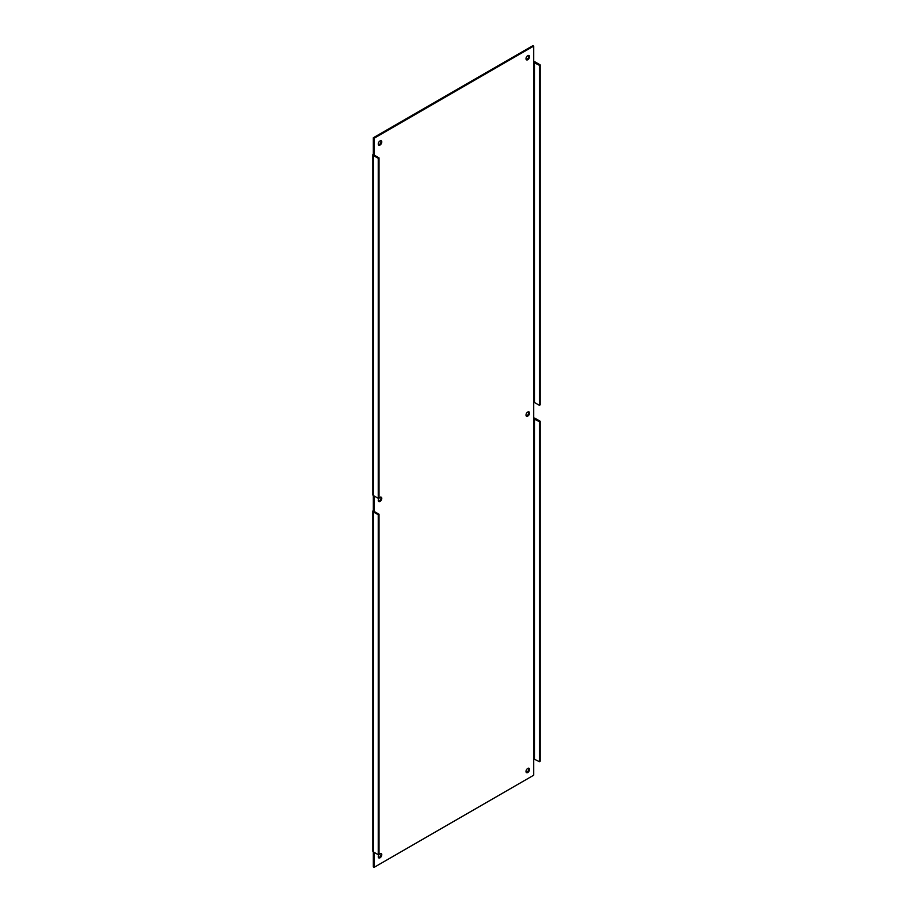 <?xml version="1.0" encoding="UTF-8"?>
<svg xmlns="http://www.w3.org/2000/svg" width="913" height="913" viewBox="0 0 913 913"><rect width="100%" height="100%" fill="white"/><g stroke="black" fill="none" stroke-linecap="round" stroke-linejoin="round"><path stroke-width="1.37" d="M527.76 772.501A2.499 1.449 120 0 0 529.403 770.287A2.499 1.449 120 0 0 529.015 768.29A2.499 1.449 120 0 0 527.76 768.415A2.499 1.449 120 0 0 526.128 770.618A2.499 1.449 120 0 0 526.516 772.615A2.499 1.449 120 0 0 527.76 772.501M526.185 772.295A2.499 1.449 120 0 0 526.995 772.056A2.499 1.449 120 0 0 528.57 768.175M527.76 416.111A2.499 1.449 120 0 0 529.403 413.909A2.499 1.449 120 0 0 529.015 411.911A2.499 1.449 120 0 0 527.76 412.037A2.499 1.449 120 0 0 526.128 414.24A2.499 1.449 120 0 0 526.516 416.237A2.499 1.449 120 0 0 527.76 416.111M526.185 415.917A2.499 1.449 120 0 0 526.995 415.677A2.499 1.449 120 0 0 528.57 411.786M527.76 59.733A2.499 1.449 120 0 0 529.403 57.53A2.499 1.449 120 0 0 529.015 55.533A2.499 1.449 120 0 0 527.76 55.647A2.499 1.449 120 0 0 526.128 57.861A2.499 1.449 120 0 0 526.516 59.859A2.499 1.449 120 0 0 527.76 59.733M526.185 59.539A2.499 1.449 120 0 0 526.995 59.288A2.499 1.449 120 0 0 528.57 55.408M380.025 857.798A2.499 1.449 120 0 0 381.657 855.584A2.499 1.449 120 0 0 381.28 853.587A2.499 1.449 120 0 0 380.025 853.712A2.499 1.449 120 0 0 378.393 855.915A2.499 1.449 120 0 0 378.769 857.912A2.499 1.449 120 0 0 380.025 857.798M378.45 857.592A2.499 1.449 120 0 0 379.26 857.353A2.499 1.449 120 0 0 380.835 853.461M380.025 501.408A2.499 1.449 120 0 0 381.657 499.206A2.499 1.449 120 0 0 381.28 497.208A2.499 1.449 120 0 0 380.025 497.323A2.499 1.449 120 0 0 378.393 499.537A2.499 1.449 120 0 0 378.769 501.534A2.499 1.449 120 0 0 380.025 501.408M378.45 501.214A2.499 1.449 120 0 0 379.26 500.963A2.499 1.449 120 0 0 380.835 497.083M380.025 145.03A2.499 1.449 120 0 0 381.657 142.827A2.499 1.449 120 0 0 381.28 140.819A2.499 1.449 120 0 0 380.025 140.944A2.499 1.449 120 0 0 378.393 143.147A2.499 1.449 120 0 0 378.769 145.156A2.499 1.449 120 0 0 380.025 145.03M378.45 144.825A2.499 1.449 120 0 0 379.26 144.585A2.499 1.449 120 0 0 380.835 140.705M533.694 46.095L532.918 45.65L373.326 137.783L373.326 154.149L374.102 154.594L374.102 138.228L533.694 46.095L533.694 62.449L539.378 65.291L540.154 64.846L535.235 62.004A1.632 0.947 0 0 0 533.694 61.753M373.326 154.149A1.632 0.947 0 0 0 372.846 154.811L372.846 494.835A1.632 0.947 0 0 0 373.326 495.508L373.326 510.527L374.102 510.972L374.102 495.953M533.694 418.143A1.632 0.947 180 0 1 535.235 418.382L540.154 421.224L540.154 761.248L539.378 761.693L533.694 758.851L533.694 775.217L374.102 867.35L374.102 852.331M534.47 62.449L534.47 402.473L533.694 402.473L533.694 418.827L539.378 421.669L539.378 761.693M373.326 137.783L374.102 138.228M374.102 155.039L379.009 157.881L378.244 158.326L373.326 155.484A1.632 0.947 0 0 1 372.846 154.811M374.102 511.417L379.009 514.259L378.244 514.704L373.326 511.862A1.632 0.947 180 0 1 372.846 511.2A1.632 0.947 180 0 1 373.326 510.527M379.009 514.259L379.009 854.283L378.244 854.716L373.326 851.886L373.326 866.905L374.102 867.35M373.326 155.484L373.326 495.508L378.244 498.338L379.009 497.893L379.009 157.881M373.326 511.862L373.326 851.886A1.632 0.947 180 0 1 372.846 851.213L372.846 511.2M540.154 421.224L539.378 421.669M534.47 402.473L539.378 405.315L540.154 404.87L540.154 64.846M539.378 65.291L539.378 405.315M378.244 498.338L378.244 158.326M378.244 854.716L378.244 514.704M533.694 418.827L533.694 758.851M533.694 62.449L533.694 402.473M534.47 418.827L534.47 758.851"/></g></svg>
